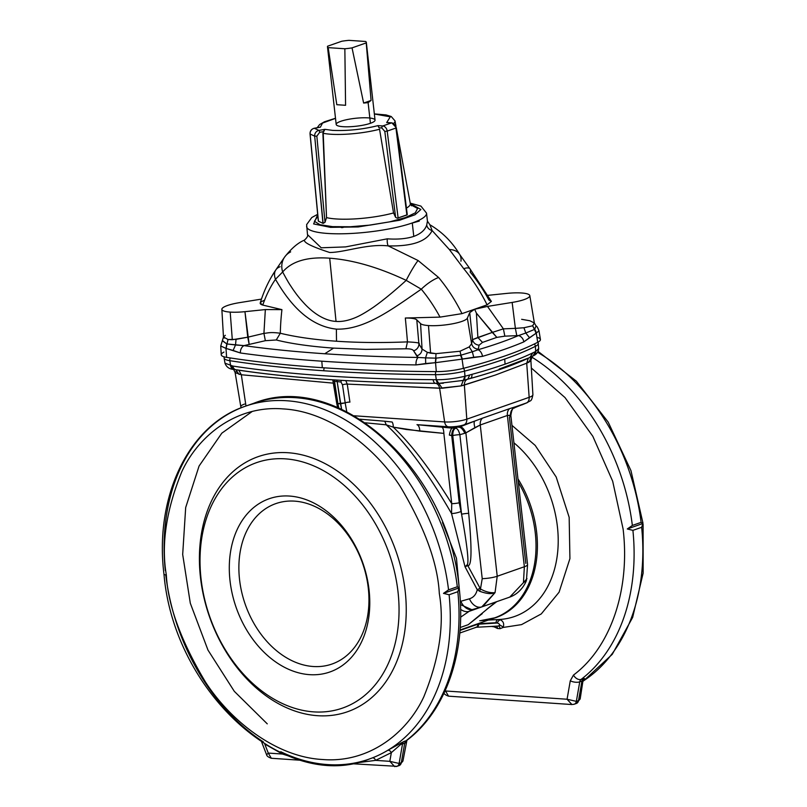 <?xml version="1.0" encoding="UTF-8"?>
<svg xmlns="http://www.w3.org/2000/svg" width="807" height="807" viewBox="0 0 807 807"><rect width="100%" height="100%" fill="white"/><g stroke="black" fill="none" stroke-linecap="round" stroke-linejoin="round"><path stroke-width="1.21" d="M536.927 337.366A25.501 5.195 173.6 0 1 537.714 342.299A246.478 50.266 173.6 0 1 463.379 368.345A25.501 5.195 173.6 0 1 436.305 371.613A681.633 139.016 173.6 0 1 322.316 367.699L321.811 361.193L322.316 367.699A681.633 139.016 -6.4 0 0 436.305 371.613L435.538 362.666L416.019 364.915A681.279 138.945 173.6 0 1 321.811 361.193A681.279 138.945 173.6 0 1 240.395 352.982A6.799 5.205 -82 0 1 243.986 345.618L265.352 340.695L263.929 333.372C267.531 333.16 269.75 331.808 280.311 333.251A257.312 254.034 10.6 0 1 281.936 309.636L262.779 305.086A134.466 98.343 70.7 0 1 275.48 279.283A134.466 98.343 -109.3 0 0 262.779 305.086L281.936 309.636A257.312 254.034 -169.4 0 0 280.311 333.251C296.068 337.074 314.821 339.737 336.539 341.23A316.162 205.755 -86.1 0 1 336.408 329.125C307.628 326.008 288.341 301.616 275.48 279.283A20.397 12.246 -145.7 0 1 275.883 269.831A20.397 12.246 -145.7 0 1 280.12 266.724M460.948 261.196A20.397 13.416 -31.5 0 0 459.708 254.528A20.397 13.416 148.5 0 0 449.378 249.545A20.397 13.416 -31.5 0 1 459.708 254.528L469.946 268.781A20.397 6.295 140.3 0 0 463.743 268.691A20.397 6.295 -39.7 0 1 469.946 268.781A20.397 6.295 -39.7 0 1 470.168 272.06A134.466 98.343 70.7 0 1 488.901 299.992L491.382 301.425L487.095 304.844L461.977 313.641L440.017 317.121L405.326 318.019A257.312 43.558 84.7 0 1 407.464 341.886L405.921 348.795L365.763 349.391L333.594 348.12L324.737 353.759A675.671 137.805 -6.4 0 0 418.167 357.451L413.577 350.763C412.861 349.401 410.309 348.745 405.921 348.795C410.309 348.745 412.861 349.401 413.577 350.763L416.725 355.907C420.124 354.757 421.9 352.467 422.061 349.038L418.904 343.903A6.799 6.335 -31.7 0 1 413.577 350.763A6.799 6.335 148.3 0 0 418.904 343.903C420.568 343.025 416.755 342.36 407.464 341.886C381.681 342.914 358.046 342.693 336.539 341.23C314.821 339.737 296.068 337.074 280.311 333.251C269.75 331.808 267.531 333.16 263.929 333.372L247.749 337.205L244.955 311.673A23.796 4.852 173.6 0 1 230.197 312.097L232.305 339.727L247.749 337.205L236.037 339.364L228.028 339.515L225.99 348.432L220.745 346.001L226.142 348.442L226.979 343.964L225.99 348.432L226.606 357.37A25.501 5.195 173.6 0 1 223.973 352.084M514.13 407.898L526.436 402.965A6.799 4.973 -109.3 0 0 529.16 397.326L526.719 363.19L495.599 374.952L461.11 385.907L442.165 388.248L438.756 383.365L435.689 383.325A5.104 2.532 -89.6 0 1 435.528 383.335A5.104 2.532 90.4 0 0 435.689 383.325A675.257 137.715 173.6 0 1 236.643 369.808A5.104 3.985 -81.3 0 1 236.017 369.777A5.104 3.985 -81.3 0 1 232.85 366.065L230.62 365.732A5.104 3.995 98.8 0 0 233.788 369.435A5.104 3.995 -81.2 0 1 230.61 365.732L234.312 369.475L230.61 365.732L229.834 360.689A679.746 138.633 -6.4 0 0 323.889 370.766A3.399 2.209 -86.1 0 1 324.333 367.831A3.399 2.209 93.9 0 0 323.889 370.766A679.746 138.633 -6.4 0 0 435.578 374.66A3.399 1.675 -89.6 0 1 435.881 371.613A3.399 1.675 90.4 0 0 435.578 374.66A679.746 138.633 173.6 0 1 323.889 370.766A679.746 138.633 173.6 0 1 229.834 360.689A27.014 5.508 173.6 0 1 224.114 358.066A27.014 5.508 173.6 0 1 224.467 356.936M459.072 587.899L459.284 588.939L457.851 591.692A186.982 136.746 70.7 0 1 406.062 740.745A6.799 4.509 52.6 0 0 406.92 740.291A6.799 4.509 -127.4 0 1 406.062 740.745A186.982 136.746 -109.3 0 0 457.851 591.692L459.072 587.899L443.487 593.367L448.551 589.836A186.982 136.746 -109.3 0 0 245.368 406.214A186.982 136.746 70.7 0 1 448.551 589.836L443.487 593.367L449.106 594.759L443.487 593.367L459.072 587.899L457.307 586.77L448.551 589.836L457.307 586.77A186.982 136.746 -109.3 0 0 254.124 403.147A186.982 136.746 70.7 0 1 457.307 586.77L459.072 587.899L459.102 587.325C448.934 470.572 338.738 369.283 254.124 403.147L245.368 406.214C188.556 424.996 154.581 496.456 163.861 573.353L164.053 575.018M317.676 214.299L311.805 217.507L306.64 224.588L307.497 234.615C308.123 235.926 307.063 237.793 304.32 240.193C298.055 242.736 291.498 248.334 284.659 257.019A20.397 17.855 34.9 0 0 282.662 271.979A20.397 17.855 -145.1 0 1 284.659 257.019L275.883 269.831A20.397 12.246 34.3 0 0 275.48 279.283L282.662 271.979C291.852 261.206 307.528 256.606 329.7 258.19C353.214 260.005 378.725 267.399 406.214 280.372A20.397 2.29 -61.5 0 1 418.076 260.51L438.625 277.497L418.076 260.51L388.228 245.903C367.427 243.543 344.882 252.399 329.71 252.5C312.279 246.791 303.876 242.695 304.491 240.214C303.876 242.695 312.279 246.791 329.71 252.5C344.882 252.399 367.427 243.543 388.228 245.903C412.327 246.478 426.964 241.354 432.118 230.53A6.799 6.113 19.2 0 1 426.721 225.012L427.438 221.189L426.721 225.012C425.138 229.985 420.82 233.778 413.779 236.401L412.276 222.954A60.343 12.307 173.6 0 1 346.516 233.677A60.343 12.307 173.6 0 1 306.599 226.575A60.343 12.307 -6.4 0 0 346.516 233.677A60.343 12.307 -6.4 0 0 412.276 222.954L413.779 236.401C420.82 233.778 425.138 229.985 426.721 225.012A6.799 6.113 -160.8 0 0 432.118 230.53C426.964 241.354 412.327 246.478 388.228 245.903A6.799 2.28 92 0 1 387.279 238.832C397.75 239.568 406.587 238.761 413.779 236.401C406.587 238.761 397.75 239.568 387.279 238.832L345.608 246.902L321.206 247.789L307.497 234.615L321.216 247.789L345.608 246.902L387.279 238.832A6.799 2.28 -88 0 0 388.228 245.903L418.076 260.51A20.397 2.29 118.5 0 0 406.214 280.372C378.725 267.399 353.214 260.005 329.7 258.19L336.035 321.408C341.795 321.872 348.241 320.611 355.362 317.635C359.962 315.769 366.015 312.279 373.53 307.154C382.881 300.567 393.776 291.64 406.214 280.372L421.284 289.188A134.466 98.343 70.7 0 1 440.017 317.121L461.977 313.641A146.188 106.917 -109.3 0 0 438.625 277.497A20.397 6.295 140.3 0 0 421.284 289.188C392.454 308.96 364.976 330.013 336.408 329.125A316.162 205.755 93.9 0 0 336.539 341.23C358.046 342.693 381.681 342.914 407.464 341.886C416.755 342.36 420.568 343.025 418.904 343.903L422.061 349.038C421.9 352.467 420.124 354.757 416.725 355.907L418.167 357.451A675.671 137.805 173.6 0 1 324.737 353.759A675.671 137.805 173.6 0 1 243.986 345.618L226.979 343.964L228.028 339.515L232.305 339.727L230.197 312.097A23.796 4.852 173.6 0 1 221.854 309.333A23.796 4.852 173.6 0 1 239.528 302.645L261.468 299.104L239.528 302.645A23.796 4.852 -6.4 0 0 222.45 308.123A23.796 4.852 -6.4 0 0 230.197 312.097A23.796 4.852 -6.4 0 0 244.955 311.673L249.181 344.528L247.749 337.205L263.929 333.372L265.342 309.575L244.955 311.673L265.342 309.575L263.929 333.372L265.352 340.695L243.986 345.618A6.799 5.205 98 0 0 240.395 352.982L226.142 348.442L233.112 350.45L235.523 344.972L233.112 350.45L240.395 352.982A681.279 138.945 -6.4 0 0 321.811 361.193A681.279 138.945 -6.4 0 0 416.019 364.915A6.799 3.51 -89.2 0 1 418.167 357.451A6.799 3.51 90.8 0 0 416.019 364.915L425.692 363.523L425.561 357.874L418.167 357.451L425.561 357.874L425.692 363.523L435.538 362.666L436.083 358.147L435.316 362.656L435.81 358.147L425.561 357.874L427.347 352.356L422.061 349.038L420.558 323.597L416.785 319.865L418.904 343.903L416.785 319.865C415.353 318.614 411.53 317.998 405.326 318.019C411.53 317.998 415.353 318.614 416.785 319.865L420.558 323.597L422.061 349.038L427.347 352.356L425.561 357.874L435.81 358.147L435.992 353.648L460.01 351.237L469.21 346.919L471.611 343.691L467.354 318.129A23.796 4.852 173.6 0 1 452.727 323.768A23.796 4.852 173.6 0 1 428.487 325.564L430.605 353.194L435.992 353.648L427.347 352.356L430.605 353.194L428.487 325.564A23.796 4.852 173.6 0 1 420.558 323.597A23.796 4.852 -6.4 0 0 428.487 325.564A23.796 4.852 -6.4 0 0 452.727 323.768A23.796 4.852 -6.4 0 0 467.354 318.129L471.611 343.691L469.21 346.919L460.01 351.237L435.992 353.648L435.538 362.666L436.305 371.613A25.501 5.195 -6.4 0 0 463.379 368.345L462.068 359.125L435.538 362.666L462.068 359.125L460.535 355.272A6.799 3.702 70.3 0 1 462.068 359.125L463.379 368.345A246.478 50.266 -6.4 0 0 537.714 342.299L536.252 333.13L523.844 341.875A6.799 5.508 -113.1 0 0 518.467 335.581A240.516 49.056 173.6 0 1 478.057 349.744A6.799 4.348 73.6 0 1 482.495 356.361A246.125 50.195 -6.4 0 0 523.844 341.875A246.125 50.195 173.6 0 1 482.495 356.361L462.068 359.125A6.799 3.702 -109.7 0 0 460.535 355.272L436.083 358.147L460.958 355.181L462.381 359.014L473.729 357.249L472.337 351.771L460.958 355.181L460.01 351.237L460.958 355.181L472.337 351.771L473.729 357.249L482.495 356.361A6.799 4.348 -106.4 0 0 478.057 349.744L472.337 351.771L469.21 346.919L472.337 351.771L478.057 349.744A240.516 49.056 -6.4 0 0 518.467 335.581L504.839 336.156L496.83 337.387L492.29 332.413L477.875 337.467L482.495 342.41L496.83 337.387L482.495 342.41L479.106 345.174L478.228 349.179C474.687 348.806 472.478 346.98 471.611 343.691C472.478 346.98 474.687 348.806 478.228 349.179L479.106 345.174C475.575 344.781 473.386 342.955 472.519 339.676L471.611 343.691L472.519 339.676C473.386 342.955 475.575 344.781 479.106 345.174L482.495 342.41L477.875 337.467L472.519 339.676L469.735 312.632L467.354 318.129L469.735 312.632L472.519 339.676L492.29 332.413L476.402 313.126L477.875 337.467L476.402 313.126L474.647 309.252L469.735 312.632L474.647 309.252L476.402 313.126L496.83 337.387L504.839 336.156L503.397 328.853L492.29 332.413L503.397 328.853L504.839 336.156L516.793 335.662L515.38 328.358L503.397 328.853L487.489 306.408L474.647 309.252L487.489 306.408L503.397 328.853L515.38 328.358L516.793 335.662L518.467 335.581A6.799 5.508 66.9 0 1 523.844 341.875L529.503 337.709L525.791 333.039L518.467 335.581L525.791 333.039L529.503 337.709L536.252 333.13A6.799 5.952 -108.7 0 0 534.668 329.306L536.07 333.2L534.466 329.427L525.791 333.039L523.945 327.743L515.38 328.358L512.152 302.433L487.489 306.408L512.152 302.433L515.38 328.358L523.945 327.743L525.791 333.039L534.466 329.427L532.63 325.786L523.945 327.743L532.63 325.786L534.668 329.306A6.799 5.952 71.3 0 1 536.252 333.13L537.714 342.299A25.501 5.195 -6.4 0 0 540.428 339.475L538.985 330.799L536.252 333.13L538.985 330.799C537.694 327.521 536.716 325.907 536.05 325.957L534.668 329.306L536.05 325.957L534.365 322.971L532.63 325.786L534.365 322.971L529.806 295.644A23.796 4.852 173.6 0 1 512.152 302.433A23.796 4.852 -6.4 0 0 529.664 295.261A23.796 4.852 -6.4 0 0 506.725 293.405A23.796 4.852 173.6 0 1 529.806 295.644M471.974 609.759L460.464 604.604L471.974 609.759L469.089 611.363L473.215 609.335A13.598 9.452 -106 0 1 472.852 609.446L481.466 606.985A13.598 9.452 -106 0 1 469.442 598.794A13.598 9.452 74 0 0 481.466 606.985L509.752 597.109C521.473 592.943 526.114 581.615 526.436 580.445L527.566 564.537L510.851 415.555L507.381 415.474L524.358 566.746L507.381 415.474L480.256 424.976L497.223 576.248L480.256 424.976L465.871 432.865L474.899 427.66C473.921 423.998 473.891 421.789 474.829 421.042L459.859 426.893A8.504 3.47 -112 0 1 465.871 432.865L482.223 578.669A13.598 2.774 -6.4 0 0 497.223 576.248L524.358 566.746A13.598 2.774 -6.4 0 0 527.566 564.537A13.598 2.774 173.6 0 1 524.358 566.746L523.44 582.674L509.752 597.109L523.44 582.674L526.436 580.445L523.44 582.674L526.991 578.649L523.44 582.674L524.358 566.746L497.223 576.248L495.054 592.62L497.223 576.248A13.598 2.774 173.6 0 1 482.223 578.669L480.478 588.979L482.223 578.669L465.871 432.865L464.812 433.288L465.871 432.865A8.504 3.47 68 0 0 459.859 426.893L458.8 427.317A8.504 3.47 -112 0 1 464.812 433.288L459.869 434.68C458.8 430.615 457.408 428.467 455.713 428.224C453.746 428.951 452.767 431.402 452.747 435.558C452.767 431.402 453.746 428.951 455.713 428.224L455.087 428.275A8.504 4.146 -94 0 0 451.718 435.659L452.747 435.558A8.504 1.735 173.6 0 1 459.869 434.68L468.685 513.343C472.055 549.274 471.752 566.685 467.778 565.576L480.478 588.979C485.693 591.874 490.555 593.095 495.054 592.62L481.819 606.864A13.598 9.452 -106 0 1 481.466 606.985A13.598 9.452 74 0 0 481.819 606.864L482.798 606.561L495.054 592.62C493.319 592.842 491.382 595.405 479.64 591.269C491.382 595.405 493.319 592.842 495.054 592.62C490.555 593.095 485.693 591.874 480.478 588.979L479.64 591.269L477.25 589.705L479.933 588.384L477.25 589.705L479.64 591.269L480.478 588.979L467.778 565.576L465.034 566.786L467.283 564.688C469.059 562.237 467.152 545.411 461.574 514.22C467.152 545.411 469.059 562.237 467.283 564.688A8.504 3.5 -116.4 0 1 467.778 565.576A8.504 3.5 63.6 0 0 467.283 564.688L465.034 566.786L467.778 565.576C471.752 566.685 472.055 549.274 468.685 513.343A8.504 1.735 -6.4 0 0 461.574 514.22A8.504 1.735 173.6 0 1 468.685 513.343L459.869 434.68A8.504 1.735 -6.4 0 0 452.747 435.558L461.574 514.22L459.244 502.781L451.718 435.659L459.244 502.781L461.574 514.22L452.747 435.558L449.348 435.084C450.145 430.898 451.113 428.588 452.263 428.154L452.747 427.649L448.167 426.792A6.799 4.428 -86.1 0 1 444.637 421.93L439.623 388.228L461.11 385.907L464.993 376.254L471.954 374.347A244.309 49.822 -6.4 0 0 505.071 364.139L504.708 359.054A244.592 49.883 173.6 0 1 464.55 371.139L464.963 376.264A5.104 2.895 75.6 0 1 463.248 380.41L438.756 383.365A5.104 2.502 -89.6 0 1 438.665 383.365L438.665 383.365A5.104 2.502 -89.6 0 1 436.294 379.704L442.165 388.248L347.242 384.102A3.399 0.827 -8.5 0 0 342.501 384.868L345.174 402.895L337.881 403.621L338.819 408.039L337.881 403.621L336.68 403.157L337.457 402.37L334.774 384.344M529.906 357.41L529.241 357.794A5.104 4.287 -115.3 0 0 531.5 353.486L535.697 351.479L535.364 346.334A27.014 5.508 -6.4 0 0 538.37 343.399A27.014 5.508 173.6 0 1 535.364 346.334L535.697 351.479L532.902 356.008L535.687 351.489L538.673 348.553L535.687 351.489A5.104 4.378 62.9 0 1 533.498 355.766L533.498 355.766A5.104 4.378 -117.1 0 0 535.697 351.479L532.882 352.83L529.906 357.41L532.882 352.83L531.5 353.486A5.104 4.287 64.7 0 1 529.241 357.794A5.104 4.287 64.7 0 1 528.373 358.076A240.103 48.965 173.6 0 1 502.408 368.547A240.103 48.965 173.6 0 1 469.856 378.574A5.104 3.036 -105.3 0 0 470.098 378.533A5.104 3.036 -105.3 0 0 471.954 374.347L469.724 374.962L467.848 379.149C465.518 379.905 464.348 381.872 464.358 385.04L466.799 419.176A6.799 4.973 70.7 0 1 464.075 424.815L459.264 426.842L452.263 428.154L416.987 424.674C418.662 425.289 419.61 427.438 419.842 431.13L393.251 427.155L386.25 424.825L365.4 422.807L386.25 424.825C405.8 442.539 427.569 472.105 451.537 513.534L465.034 566.786L477.25 589.705C476.11 594.497 473.507 597.523 469.442 598.794L460.837 601.265A13.598 9.452 74 0 0 472.852 609.446A13.598 9.452 -106 0 1 460.837 601.265L469.442 598.794C473.507 597.523 476.11 594.497 477.25 589.705L465.034 566.786L451.537 513.534A8.504 2.3 -14.2 0 0 460.898 511.547A8.504 2.3 165.8 0 1 451.537 513.534C427.569 472.105 405.8 442.539 386.25 424.825L384.768 421.214L359.912 419.196L384.768 421.214L386.25 424.825L393.251 427.155C411.086 444.042 430.585 469.543 451.738 503.679L451.537 513.534L451.738 503.679A8.504 1.735 -6.4 0 0 459.244 502.781A8.504 1.735 173.6 0 1 451.738 503.679C430.585 469.543 411.086 444.042 393.251 427.155A8.504 4.196 101.3 0 0 392.152 422.031L384.768 421.214L392.152 422.031A8.504 4.196 -78.7 0 1 393.251 427.155L406.405 429.495L443.85 433.379L451.738 503.679L443.85 433.379L419.842 431.13C419.61 427.438 418.662 425.289 416.987 424.674L441.52 426.913C442.952 427.518 443.719 429.667 443.85 433.379C443.719 429.667 442.952 427.518 441.52 426.913L452.263 428.154C451.113 428.588 450.145 430.898 449.348 435.084L451.718 435.659A8.504 4.146 86 0 1 455.087 428.275L455.713 428.224C457.408 428.467 458.8 430.615 459.869 434.68L464.812 433.288A8.504 3.47 68 0 0 458.8 427.317L474.829 421.042L464.075 424.815A11.348 2.31 173.6 0 1 448.167 426.792L416.987 424.674L452.747 427.649L459.264 426.842L474.829 421.042C473.891 421.789 473.921 423.998 474.899 427.66L480.256 424.976A8.504 6.214 70.7 0 1 482.546 418.137L474.829 421.042L482.546 418.137A8.504 6.214 -109.3 0 0 480.256 424.976L507.381 415.474A8.504 6.214 70.7 0 1 509.681 408.624L482.546 418.137L509.681 408.624A8.504 6.214 -109.3 0 0 507.381 415.474L510.478 415.191L509.449 417.592L525.801 563.407M368.295 588.202A84.987 62.159 -109.3 0 0 263.697 510.034A84.987 62.159 -109.3 0 0 279.757 653.246A84.987 62.159 -109.3 0 0 368.295 588.202A84.987 62.159 70.7 0 1 279.757 653.246A84.987 62.159 70.7 0 1 263.697 510.034A84.987 62.159 70.7 0 1 368.295 588.202L369.071 590.088A91.786 67.132 -109.3 0 0 256.101 505.666A91.786 67.132 -109.3 0 0 273.452 660.338A91.786 67.132 -109.3 0 0 369.071 590.088L368.295 588.202M201.034 578.669A130.038 95.105 -109.3 0 0 361.082 698.267A130.038 95.105 -109.3 0 0 336.499 479.146A130.038 95.105 -109.3 0 0 201.034 578.669A130.038 95.105 70.7 0 1 336.499 479.146A130.038 95.105 70.7 0 1 361.082 698.267A130.038 95.105 70.7 0 1 201.034 578.669L200.459 577.257A135.132 98.827 -109.3 0 0 366.782 701.545A135.132 98.827 -109.3 0 0 341.24 473.83A135.132 98.827 -109.3 0 0 200.459 577.257L201.034 578.669M369.071 590.088A91.786 67.132 70.7 0 1 273.452 660.338A91.786 67.132 70.7 0 1 256.101 505.666A91.786 67.132 70.7 0 1 369.071 590.088M583.239 680.735L583.3 678.647L584.52 678.556L583.421 680.725L584.52 678.556L583.047 680.493L584.52 678.556L583.3 678.647L580.172 698.963L576.4 703.462A5.104 3.732 -109.3 0 0 578.538 700.597L580.172 698.963L578.538 700.597A5.104 3.732 70.7 0 1 576.4 703.462A5.104 3.732 70.7 0 1 575.27 703.613M369.102 759.115L369.031 759.145A186.982 136.746 -109.3 0 0 372.249 757.944A186.982 136.746 -109.3 0 0 387.693 750.359L403.873 741.512A5.104 3.732 -109.3 0 0 402.511 743.963A6.799 2.814 -170.1 0 1 400.908 744.306L403.873 741.512L400.908 744.306L401.029 742.843L400.908 744.306L391.345 752.638A3.399 2.29 59 0 0 387.693 750.359A3.399 2.29 -121 0 1 391.345 752.638L389.821 761.334L375.618 760.365A3.399 2.32 68.7 0 0 372.249 757.944A3.399 2.32 -111.3 0 1 375.618 760.365L353.315 763.291L375.618 760.365L391.345 752.638L400.908 744.306A6.799 2.814 9.9 0 0 402.511 743.963L399.112 763.462L401.301 762.696A5.104 3.732 70.7 0 1 399.162 765.561A5.104 3.732 -109.3 0 0 401.301 762.696L399.112 763.462A5.104 3.732 70.7 0 1 396.973 766.327A5.104 3.732 -109.3 0 0 399.112 763.462L389.821 761.334L394.714 766.65L389.821 761.334L391.345 752.638L375.618 760.365L389.821 761.334L399.112 763.462L402.511 743.963A5.104 3.732 70.7 0 1 403.873 741.512L387.693 750.359A186.982 136.746 70.7 0 1 372.249 757.944L368.093 759.468L372.249 757.944A186.982 136.746 70.7 0 1 369.031 759.145A186.982 136.746 70.7 0 1 280.775 751.731M282.48 754.041L268.277 753.082L271.323 758.267L268.277 753.082L264.767 744.044A3.399 1.685 -57 0 1 264.767 744.044L282.48 754.041L264.767 744.044L268.277 753.082L282.48 754.041A3.399 1.866 115.8 0 0 282.531 753.456A3.399 1.866 -64.2 0 1 282.48 754.041L288.22 755.866M268.277 753.082L266.623 754.817L268.277 753.082M166.333 574.937C167.927 605.28 180.96 640.96 205.432 681.976C230.6 721.034 276.226 757.057 322.487 759.508C368.9 763.351 407.091 733.028 423.816 696.804C439.381 658.512 444.556 624.073 439.311 593.478C437.717 563.135 424.684 527.465 400.222 486.45C375.053 447.381 329.417 411.368 283.156 408.917C236.744 405.074 198.552 435.397 181.837 471.621C166.262 509.903 161.097 544.352 166.333 574.937C161.097 544.352 166.262 509.903 181.837 471.621C198.552 435.397 236.744 405.074 283.156 408.917C329.417 411.368 375.053 447.381 400.222 486.45C424.684 527.465 437.717 563.135 439.311 593.478C444.556 624.073 439.381 658.512 423.816 696.804C407.091 733.028 368.9 763.351 322.487 759.508C276.226 757.057 230.6 721.034 205.432 681.976C180.96 640.96 167.927 605.28 166.333 574.937A6.799 1.382 173.6 0 1 164.073 574.382A6.799 1.382 -6.4 0 0 166.333 574.937M200.459 577.257A135.132 98.827 70.7 0 1 341.24 473.83A135.132 98.827 70.7 0 1 366.782 701.545A135.132 98.827 70.7 0 1 200.459 577.257M642.907 522.926L642.876 523.501L641.101 522.371A186.982 136.746 -109.3 0 0 537.654 352.306A186.982 136.746 70.7 0 1 641.101 522.371L642.876 523.501L643.088 524.54L641.656 527.294A186.982 136.746 70.7 0 1 583.34 680.957A186.982 136.746 -109.3 0 0 641.656 527.294L642.876 523.501L627.291 528.968L632.91 530.36L641.656 527.294L632.91 530.36A186.982 136.746 70.7 0 1 581.111 679.413L583.3 678.647A5.104 3.732 -109.3 0 0 581.938 681.098L578.538 700.597L576.349 701.364A5.104 3.732 70.7 0 1 574.211 704.229A5.104 3.732 70.7 0 1 573.081 704.38M583.047 680.493A6.799 2.814 -170.1 0 1 581.938 681.098A6.799 2.814 9.9 0 0 583.047 680.493M351.025 763.684L396.973 766.327A5.104 3.732 70.7 0 1 395.844 766.479M387.693 750.359A186.982 136.746 -109.3 0 0 449.106 594.759L457.851 591.692L449.106 594.759A186.982 136.746 70.7 0 1 387.693 750.359M369.031 759.145C284.417 792.999 174.221 691.72 164.043 574.967L163.861 573.353M443.87 692.719C444.062 693.97 445.625 695.12 448.561 696.169L445.514 690.984L448.561 696.169L571.951 704.551L567.069 699.235L576.349 701.364L579.749 681.865A5.104 3.732 70.7 0 1 581.111 679.413A6.799 4.509 -127.4 0 1 573.464 675.086C610.748 647.254 630.328 589.705 623.115 529.079L612.684 481.244L592.822 436.284L565.011 397.579L531.339 368.012L565.011 397.579L592.822 436.284L612.684 481.244L623.115 529.079C630.328 589.705 610.748 647.254 573.464 675.086A6.799 4.509 52.6 0 0 581.111 679.413A5.104 3.732 -109.3 0 0 579.749 681.865L581.938 681.098L579.749 681.865L576.349 701.364L567.069 699.235L571.85 704.541L574.211 704.229A5.104 3.732 -109.3 0 0 576.349 701.364L578.538 700.597L581.938 681.098A5.104 3.732 70.7 0 1 583.3 678.647L581.111 679.413A186.982 136.746 -109.3 0 0 632.91 530.36L627.291 528.968L632.355 525.438A186.982 136.746 -109.3 0 0 531.692 357.057A186.982 136.746 70.7 0 1 632.355 525.438L641.101 522.371L632.355 525.438L627.291 528.968L642.876 523.501M445.514 690.984L444.778 691.549L445.293 690.409L445.514 690.984L567.069 699.235L445.514 690.984M403.873 741.512L406.062 740.745L403.873 741.512M402.511 743.963L404.7 743.197A5.104 3.732 70.7 0 1 406.062 740.745A5.104 3.732 -109.3 0 0 404.7 743.197L402.511 743.963M401.301 762.696L404.7 743.197A6.799 2.814 9.9 0 0 406.304 741.774L406.304 741.774A6.799 2.814 -170.1 0 1 404.7 743.197L401.301 762.696L402.935 761.062L401.301 762.696M396.973 766.327L399.162 765.561A5.104 3.732 70.7 0 1 398.033 765.712M263.375 741.915A186.982 136.746 70.7 0 1 165.849 575.522M165.294 570.589A186.982 136.746 70.7 0 1 245.368 406.214M498.212 626.05L476.241 627.281A3.399 2.482 -109.3 0 0 477.694 624.245L497.435 623.004A3.399 2.512 114.4 0 1 500.572 619.917A3.399 2.512 -65.6 0 0 497.435 623.004L496.053 622.742A3.399 2.572 86.9 0 1 498.282 619.534A3.399 2.572 -93.1 0 0 496.053 622.742L497.435 623.004C499.674 624.063 500.33 624.88 499.402 625.445L497.98 626.05L499.402 625.445A3.399 2.159 -137.3 0 1 503.134 627.453L500.118 628.673A3.399 2.209 93.9 0 0 498.181 626.05A3.399 2.209 -86.1 0 1 500.118 628.673L497.536 628.502L494.197 626.847A3.399 1.291 134.5 0 0 494.459 626.262A3.399 1.291 -45.5 0 1 494.197 626.847L497.536 628.502A3.399 2.209 93.9 0 0 496.355 626.151A3.399 2.209 -86.1 0 1 497.536 628.502L500.118 628.673L503.134 627.453A3.399 2.159 42.7 0 0 499.402 625.445C500.33 624.88 499.674 624.063 497.435 623.004L478.753 624.033A3.399 2.572 86.9 0 1 476.362 627.251A3.399 2.572 -93.1 0 0 478.753 624.033L477.694 624.245A3.399 2.482 70.7 0 1 476.241 627.281A3.399 2.482 70.7 0 1 475.484 627.372M579.749 681.865A6.799 2.814 -170.1 0 1 570.277 680.805L567.069 699.235L570.277 680.805A6.799 2.814 9.9 0 0 579.749 681.865M573.464 675.086L570.277 680.805L573.464 675.086M477.694 624.245L460.01 630.438L477.694 624.245M468.231 624.689L481.265 614.399L468.231 624.689L460.222 627.503L468.231 624.689L495.77 602.012L469.089 611.363L495.77 602.012A13.598 9.553 52.9 0 0 495.811 602.002A13.598 9.553 -127.1 0 1 495.77 602.012L486.49 609.547L496.709 601.679M481.517 613.824L480.034 615.388M500.572 619.917L498.474 619.524L500.572 619.917C503.487 621.501 504.345 624.013 503.134 627.453C504.345 624.013 503.487 621.501 500.572 619.917M511.951 425.35L535.192 445.414L556.184 477.018L569.167 517.348L569.924 558.615L559.08 592.207L541.275 613.925L521.554 624.618L503.134 627.453L521.554 624.618L541.275 613.925L559.08 592.207L569.924 558.615L569.167 517.348L556.184 477.018L535.192 445.414L511.951 425.35M494.197 626.847L491.473 626.424L494.197 626.847M267.258 723.849L234.292 691.317L207.964 650.059L190.311 603.233L182.685 554.48L185.681 507.542L199.067 466.043L221.804 433.188L252.147 411.52M477.754 623.851L460.04 630.055L477.754 623.851A3.399 2.482 70.7 0 1 477.754 623.781A3.399 2.482 -109.3 0 0 477.754 623.851M496.053 622.742L478.612 623.68L496.053 622.742M481.466 614.369L482.283 613.582L481.466 614.369M498.544 619.514L499.351 619.483A100.482 73.487 -109.3 0 0 557.829 550.263A100.482 73.487 -109.3 0 0 513.908 442.791A100.482 73.487 70.7 0 1 557.829 550.263A100.482 73.487 70.7 0 1 499.351 619.483A100.482 73.487 70.7 0 1 498.474 619.524M460.04 629.985L494.651 617.859A95.186 69.614 -109.3 0 0 518.336 482.283A95.186 69.614 70.7 0 1 494.651 617.859A95.186 69.614 70.7 0 1 479.741 620.714M491.776 618.868A95.377 69.755 -109.3 0 0 517.963 478.894A95.377 69.755 70.7 0 1 491.776 618.868M469.089 611.363L460.626 617.194L469.089 611.363A13.598 8.524 -125.6 0 1 460.605 609.386A13.598 8.524 54.4 0 0 469.089 611.363M509.752 597.109L508.753 597.432M459.758 593.76L456.459 558.222L442.478 522.512L456.459 558.222L459.758 593.76M513.716 408.019L515.683 406.728C512.152 408.382 510.417 411.207 510.478 415.191C510.417 411.207 512.152 408.382 515.683 406.728L509.681 408.624L515.683 406.728L513.716 408.019M341.623 409.28L337.155 381.54L334.572 381.368L337.881 403.621L340.463 403.803L341.623 409.28M337.608 407.525L336.68 403.157L337.881 403.621L334.572 381.368L337.155 381.54L340.463 403.803L345.174 402.895L342.501 384.868A3.399 0.827 171.5 0 1 347.242 384.102L349.915 402.128A3.399 0.827 -8.5 0 0 345.174 402.895L346.758 411.752L345.174 402.895A3.399 0.827 171.5 0 1 349.915 402.128L347.242 384.102L439.623 388.228L444.637 421.93A15.817 3.228 -6.4 0 0 466.799 419.176A15.817 3.228 173.6 0 1 444.637 421.93L354.233 415.787L444.637 421.93A6.799 4.428 93.9 0 0 448.167 426.792A11.348 2.31 -6.4 0 0 464.075 424.815A6.799 4.973 -109.3 0 0 466.799 419.176L464.358 385.04L495.599 374.952L526.719 363.19L529.11 362.081L531.359 356.805L529.11 362.081L530.885 360.305L526.719 363.19L529.16 397.326L466.799 419.176L529.16 397.326A15.817 3.228 -6.4 0 0 532.902 394.784A15.817 3.228 173.6 0 1 529.16 397.326A6.799 4.973 70.7 0 1 526.436 402.965A11.348 2.31 -6.4 0 0 527.233 402.663A11.348 2.31 173.6 0 1 526.436 402.965L515.683 406.728L526.436 402.965L521.947 404.852M334.572 381.368L333.664 381.54L334.572 381.368L334.078 379.905L334.572 381.368M233.183 369.273L232.779 369.021C233.213 368.718 234 369.919 235.13 372.632L241.333 374.761L238.781 370.191L241.333 374.761L245.974 406.002L241.333 374.761L334.36 383.234L241.333 374.761L235.13 372.632L240.809 406.688A15.817 3.228 -6.4 0 0 241.717 407.575A15.817 3.228 173.6 0 1 240.809 406.688A15.817 3.228 173.6 0 1 244.541 404.075M337.155 381.54L336.64 380.067L337.155 381.54L340.988 382.044L337.155 381.54M342.501 384.868L340.988 382.044L342.501 384.868M341.29 380.349L340.988 382.044L341.29 380.349M347.242 384.102L345.8 380.611L347.242 384.102M235.13 372.632L236.885 370.675M439.623 388.228C438.897 385 437.394 383.365 435.134 383.315C437.394 383.365 438.897 385 439.623 388.228M526.719 363.19L528.292 358.237L526.719 363.19M528.373 358.076L499.15 369.081M327.581 46.211L341.754 41.248L327.581 46.211A19.55 3.985 -6.4 0 0 328.167 47.633L344.851 48.763A19.55 3.985 -6.4 0 0 352.044 47.875L363.624 103.054L368.113 102.64L371.079 100.441L363.624 103.054L371.079 100.441L366.227 42.902L352.044 47.875L366.227 42.902A19.55 3.985 -6.4 0 0 365.642 41.48L348.947 40.35L365.642 41.48A19.55 3.985 173.6 0 1 366.328 42.378A19.55 3.985 173.6 0 1 366.227 42.902L371.079 100.441L368.113 102.64L363.624 103.054L352.044 47.875A19.55 3.985 173.6 0 1 344.851 48.763L328.167 47.633L336.801 104.698L345.578 105.293L344.851 48.763L345.578 105.293L336.801 104.698L345.578 105.293L336.801 104.698L328.167 47.633A19.55 3.985 173.6 0 1 327.471 46.735A19.55 3.985 173.6 0 1 327.581 46.211M348.947 40.35A19.55 3.985 -6.4 0 0 341.754 41.248A19.55 3.985 173.6 0 1 348.947 40.35M239.124 374.448L235.826 369.747L239.124 374.448M233.788 369.435L233.788 369.435C229.329 369.152 226.384 367.054 224.971 363.16L232.85 366.065A5.104 3.985 98.7 0 0 236.017 369.777L233.788 369.435M436.294 379.704L433.137 379.673A679.464 138.572 173.6 0 1 232.85 366.065A679.464 138.572 -6.4 0 0 433.137 379.673A5.104 2.532 90.4 0 0 435.528 383.335A5.104 2.532 -89.6 0 1 433.137 379.673L436.284 379.704A5.104 2.502 90.4 0 0 438.665 383.365A5.104 2.502 90.4 0 0 438.756 383.365L436.284 379.704L435.578 374.66L436.294 379.704C444.475 379.865 454.038 378.715 464.963 376.264C454.038 378.715 444.475 379.865 436.294 379.704M438.756 383.365L463.268 380.41L461.11 385.907L464.358 385.04C464.348 381.872 465.518 379.905 467.848 379.149L463.268 380.41A5.104 2.895 -104.4 0 0 464.963 376.264L463.268 380.41L465.77 379.734L467.959 379.119L469.724 374.962L464.993 376.254L464.55 371.139A27.014 5.508 173.6 0 1 435.578 374.66A27.014 5.508 -6.4 0 0 464.55 371.139A3.399 1.927 -104.6 0 0 463.531 368.305A3.399 1.927 75.4 0 1 464.55 371.139A244.592 49.883 -6.4 0 0 504.708 359.054L505.071 364.139A244.309 49.822 173.6 0 1 471.954 374.347A5.104 3.036 74.7 0 1 470.098 378.533A5.104 3.036 74.7 0 1 469.856 378.574A240.103 48.965 -6.4 0 0 470.34 378.443M538.098 342.097L538.673 348.553C538.4 351.812 536.685 354.223 533.498 355.766L532.902 356.008M327.471 46.735L336.196 124.46A19.55 3.985 -6.4 0 0 349.128 126.76A19.55 3.985 -6.4 0 0 370.423 123.289A19.55 3.985 -6.4 0 0 375.043 120.102L366.328 42.378M370.423 123.289L368.113 102.64L370.423 123.289A19.55 3.985 173.6 0 1 337.316 125.599A19.55 3.985 173.6 0 1 359.115 117.963A19.55 3.985 173.6 0 1 370.423 123.289M531.5 353.486A244.309 49.822 173.6 0 1 505.071 364.139A244.309 49.822 -6.4 0 0 531.5 353.486M310.12 133.801L310.13 134.012A5.104 4.741 -64.8 0 1 314.357 128.273A1.705 0.525 -100.3 0 0 314.246 128.252A1.705 0.525 79.7 0 1 314.357 128.273A5.104 4.741 115.2 0 0 310.13 134.012L314.68 136.151A5.104 4.741 -64.8 0 1 318.906 130.411A5.104 4.741 115.2 0 0 314.68 136.151L316.838 136.161L319.653 132.338A1.705 0.525 -100.3 0 0 318.906 130.411A1.705 0.525 79.7 0 1 319.653 132.338L323.163 131.702L324.888 129.332L318.906 130.411L314.357 128.273L320.349 127.193L322.548 123.068L335.51 118.357L322.548 123.068L320.349 127.193L314.357 128.273L318.906 130.411L324.888 129.332L332.514 130.381C347.504 131.016 362.646 129.433 377.948 125.63L382.79 125.963L391.546 122.896L386.694 122.563L390.306 116.823L374.357 113.999L390.306 116.823L386.694 122.563L387.521 122.553M224.094 356.835L224.114 358.066A27.014 5.508 -6.4 0 0 229.834 360.689L230.62 365.732M535.364 346.334A244.592 49.883 173.6 0 1 504.708 359.054A244.592 49.883 -6.4 0 0 535.364 346.334A3.399 2.915 -116.9 0 0 534.365 343.984A3.399 2.915 63.1 0 1 535.364 346.334M320.349 127.193L319.29 127.385L320.349 127.193M319.804 127.254L314.246 128.252A1.705 0.525 -100.3 0 0 314.135 128.323M393.655 123.431A39.291 8.009 -6.4 0 0 394.996 120.868A39.291 8.009 173.6 0 1 393.655 123.431M388.137 122.664L391.546 122.896A1.705 1.11 -86.1 0 1 391.849 122.856A1.705 1.11 93.9 0 0 391.546 122.896A5.104 3.732 70.7 0 1 395.955 128.031L395.955 128.031A5.104 3.732 -109.3 0 0 391.546 122.896L382.79 125.963A5.104 3.732 70.7 0 1 387.199 131.097L395.955 128.031L407.232 214.47M392.293 123.037A1.705 1.11 93.9 0 0 391.849 122.856L387.431 122.553M381.882 128A1.705 1.11 -86.1 0 1 382.79 125.963L377.948 125.63L379.048 127.809L381.882 128L384.818 131.42L387.199 131.097A5.104 3.732 -109.3 0 0 382.79 125.963A1.705 1.11 93.9 0 0 381.882 128L379.048 127.809L377.948 125.63C362.646 129.433 347.504 131.016 332.514 130.381L324.888 129.332L322.891 133.205A39.291 8.009 -6.4 0 0 379.552 129.251L393.544 212.947L395.622 217.365L397.296 218.203L406.879 215.025L395.955 128.031L387.199 131.097L398.133 218.092L387.199 131.097L384.818 131.42L395.622 217.365L384.818 131.42L381.882 128M229.834 360.689A3.399 2.663 -81.2 0 1 230.328 357.955A3.399 2.663 98.8 0 0 229.834 360.689M407.253 214.763L397.296 218.203L395.622 217.365L393.544 212.947A45.283 9.24 173.6 0 1 326.522 217.618A45.283 9.24 -6.4 0 0 393.544 212.947L379.552 129.251A39.291 8.009 173.6 0 1 322.891 133.205L326.522 217.618L325.029 222.288L326.522 217.618L323.163 131.702L319.653 132.338L316.838 136.161L325.029 222.288L316.838 136.161L314.68 136.151L323.113 223.388L325.029 222.288L322.961 223.327L314.68 136.151L310.13 134.012L318.422 221.189L322.961 223.327L318.422 221.189L310.039 133.912L318.321 221.088M406.446 208.095A45.283 9.24 -6.4 0 0 410.299 203.556A45.283 9.24 173.6 0 1 406.446 208.095M224.245 338.062L223.468 337.003L220.745 346.001L221.249 354.798A25.501 5.195 -6.4 0 0 226.606 357.37A681.633 139.016 -6.4 0 0 322.316 367.699A681.633 139.016 173.6 0 1 226.606 357.37L225.99 348.432L226.797 343.933L222.329 340.736M317.857 216.155L314.427 221.3L319.955 224.719L332.494 226.636L350.137 226.767L370.201 225.092L389.62 221.864L405.447 217.567L415.272 212.877L417.592 208.488L410.672 204.696L417.592 208.488L415.272 212.877L405.447 217.567L389.62 221.864L370.201 225.092L350.137 226.767L332.494 226.636L319.955 224.719L314.427 221.3L317.857 216.155M317.716 214.682L313.62 223.922L330.446 227.352L358.187 226.949L399.566 220.261L415.03 214.733L420.871 209.497L410.279 203.425L420.871 209.497L415.03 214.733L399.566 220.261L358.187 226.949L330.446 227.352L313.62 223.922L317.716 214.682M412.276 222.954A60.343 12.307 -6.4 0 0 426.53 213.129A60.343 12.307 173.6 0 1 412.276 222.954M228.028 339.515L223.468 337.003L225.324 335.288M222.439 340.564L226.797 343.933L235.523 344.972L236.037 339.364L235.523 344.972L243.986 345.618A675.671 137.805 -6.4 0 0 324.737 353.759L333.594 348.12C310.352 346.455 291.236 343.742 276.266 339.979L265.352 340.695L276.266 339.979L280.311 333.251L276.266 339.979C291.236 343.742 310.352 346.455 333.594 348.12L365.763 349.391L405.921 348.795L407.464 341.886A257.312 43.558 -95.3 0 0 405.326 318.019L440.017 317.121A134.466 98.343 -109.3 0 0 421.284 289.188A20.397 6.295 -39.7 0 1 438.625 277.497A146.188 106.917 70.7 0 1 461.977 313.641L487.095 304.844A146.188 106.917 -109.3 0 0 463.743 268.691A146.188 106.917 70.7 0 1 487.095 304.844M521.645 319.31L529.846 320.762L534.365 322.971M432.118 230.53L449.378 249.545L432.118 230.53L429.899 224.76L427.428 221.148M412.286 223.025L419.287 221.088M281.936 309.636L265.342 309.575L281.936 309.636M488.104 295.322L506.725 293.405L488.104 295.322M449.378 249.545L463.743 268.691L449.378 249.545M429.849 224.739L429.899 224.76C442.297 232.093 452.233 242.019 459.708 254.528M275.883 269.831C269.145 279.757 263.929 290.792 260.227 302.958L262.779 305.086C258.805 303.866 259.4 302.252 264.585 300.234L264.535 300.254M341.391 227.665L343.207 226.928M344.064 226.928L342.632 227.665M284.659 257.019A20.397 17.855 -145.1 0 1 290.671 251.865M421.284 289.188L406.214 280.372C393.776 291.64 382.881 300.567 373.53 307.154C366.015 312.279 359.962 315.769 355.362 317.635C348.241 320.611 341.795 321.872 336.035 321.408C324.182 320.823 312.642 312.551 304.239 303.452C299.478 298.267 296.905 295.019 292.588 288.775C289.723 284.306 289.481 284.669 282.662 271.979L275.48 279.283C288.341 301.616 307.628 326.008 336.408 329.125C364.976 330.013 392.454 308.96 421.284 289.188M282.662 271.979C289.481 284.669 289.723 284.306 292.588 288.775C296.905 295.019 299.478 298.267 304.239 303.452C312.642 312.551 324.182 320.823 336.035 321.408L329.7 258.19C307.528 256.606 291.852 261.206 282.662 271.979M459.284 588.939C466.456 651.239 446.291 710.785 406.92 740.291L402.935 761.062L399.162 765.561M301.213 760.295L271.323 758.267C268.388 757.218 266.814 756.068 266.623 754.817L261.69 742.097M538.128 351.438L576.369 381.197L608.165 422.061L630.963 470.632L642.907 522.886M643.098 524.621L643.149 573.111L632.648 617.426L612.251 654.346L583.31 681.078M574.211 704.229L576.4 703.462M476.241 627.281L459.788 633.041M494.651 617.859L481.547 620.432M488.356 620.069L499.351 619.483M514.705 407.515C514.584 409.139 512.253 405.437 510.851 415.555M521.806 404.922L527.233 402.663C530.915 399.889 531.309 402.4 532.902 394.784L530.885 360.305L532.489 356.119M336.68 403.137L332.756 379.825M240.809 406.688L241.091 407.817M236.017 369.777C291.519 378.19 358.026 382.71 435.528 383.335L443.295 383.264M529.241 357.794C513.817 365.057 494.106 371.966 470.098 378.533L466.375 379.572M530.552 357.178L533.488 355.766M224.114 358.066L224.971 363.16M314.246 128.252C311.411 129.049 310.009 130.936 310.039 133.912M317.201 127.718L319.612 124.56L324.454 121.786L335.5 118.256M396.005 126.356L394.996 120.868L391.234 116.521L386.099 114.927L374.347 113.898M391.849 122.856L396.358 127.758L407.263 214.601M396.54 129.211L410.299 203.556L411.509 205.815M427.438 221.189L426.53 213.129L420.921 206.098L410.218 203.122M223.468 337.003L221.854 309.333M469.946 268.781L491.382 301.425"/></g></svg>
